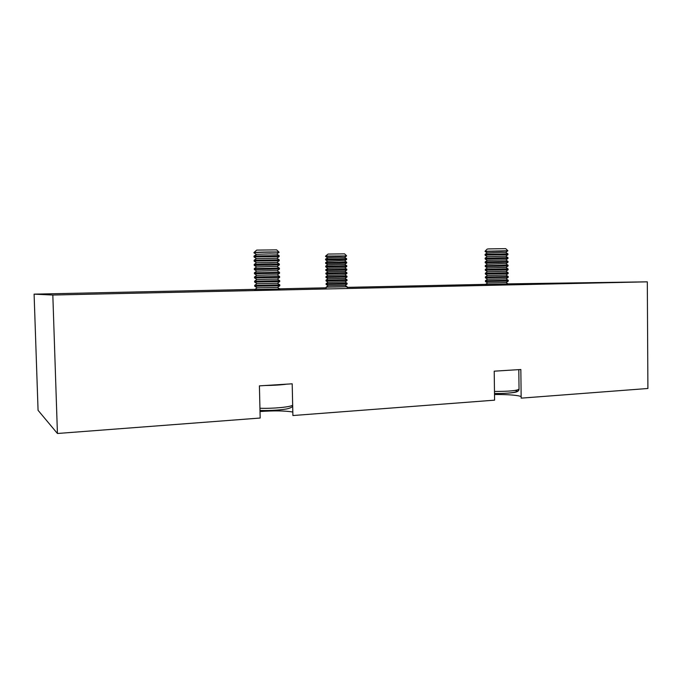 <?xml version="1.0" encoding="UTF-8"?>
<svg xmlns="http://www.w3.org/2000/svg" width="682" height="682" viewBox="0 0 682 682"><rect width="100%" height="100%" fill="white"/><g stroke="black" fill="none" stroke-linecap="round" stroke-linejoin="round"><path stroke-width="1.02" d="M257.131 287.821L277.489 287.429L279.893 289.015L254.804 289.509L254.829 290.404M271.231 285.937L254.727 286.227L254.71 285.332L279.799 284.846L279.816 285.741L271.231 285.937M279.773 284.846L277.395 283.26L257.02 283.652L254.736 285.332M277.395 283.26L279.722 281.572L271.138 281.726L254.65 282.05L257.037 283.652M254.633 281.155L256.935 279.475L270.336 279.185L277.31 279.091L279.705 280.686L254.608 281.163L254.633 282.058M279.594 277.412L254.548 277.872L256.935 279.475M254.539 276.977L256.833 275.306L270.234 274.974L277.216 274.923L279.611 276.517L255.085 276.952L254.505 276.986L254.531 277.881M279.501 273.252L254.471 273.712M279.501 272.357L254.412 272.809L254.429 273.704L256.833 275.298M279.475 272.34L277.122 270.745L270.14 270.754L256.73 271.112L254.446 272.791M279.398 269.083L254.377 269.535M279.441 269.075L279.415 268.179L254.88 268.563L254.309 268.623L254.335 269.526L256.73 271.112M279.373 268.162L277.028 266.577L270.038 266.543L256.628 266.935L254.352 268.606M279.296 264.923L254.284 265.358M279.347 264.897L279.322 264.002L270.728 263.925L254.787 264.36L254.207 264.445L254.233 265.341M279.27 263.985L276.935 262.4L256.526 262.758L254.19 261.189M254.71 261.061L254.139 261.155L254.113 260.268L254.684 260.166L279.228 259.833L279.253 260.729L254.71 261.061M279.168 259.808L276.849 258.231L256.432 258.572L254.096 257.012M254.608 256.867L254.036 256.969L254.011 256.082L254.582 255.963L279.134 255.656L279.16 256.551L254.608 256.867M279.066 255.622L276.756 254.062L269.748 253.892L256.799 254.301L254.079 256.04M278.989 252.417L279.057 252.374C279.543 251.939 257.967 252.187 254.505 252.664L254.002 252.834M276.756 254.054L279.057 252.187C279.782 251.743 258.001 251.99 254.505 252.468L253.934 252.792M279.023 252.152L276.662 249.885L256.696 250.098L253.96 252.57M286.653 384.162C280.788 384.963 273.593 385.415 265.085 385.509M279.611 276.517L279.629 277.412L277.31 279.091M279.518 272.348L279.535 273.243L277.216 274.923M279.194 260.754L276.935 262.4M279.091 256.585L276.849 258.231M506.112 282.612L508.278 284.053L485.482 284.471L485.49 285.281M485.456 280.72L487.553 279.202L506.061 278.844L508.235 280.285L508.243 281.095L506.104 282.612L487.604 282.953L485.507 284.471M508.218 281.095L485.448 281.521L487.604 282.962M508.235 280.285L485.431 280.72L485.448 281.521M506.061 278.844L508.192 277.327L502.804 277.412L485.396 277.762L487.553 279.202M485.405 276.96L487.502 275.443L501.645 275.136L506.018 275.076L508.184 276.517L485.388 276.96L485.396 277.762M506.018 275.076L508.15 273.55L486.974 273.942L485.345 274.011L487.502 275.443M485.362 273.192L487.451 271.683L501.594 271.334L505.976 271.3L508.141 272.74L485.337 273.201L485.345 274.011M505.976 271.3L508.099 269.774L486.922 270.157L485.294 270.243L487.451 271.675M508.107 269.782L508.099 268.972L502.702 268.989L485.286 269.441L485.294 270.243M508.064 268.964L505.933 267.532L501.551 267.54L487.4 267.915L485.311 269.433M487.4 267.915L485.26 266.483L485.234 265.682L508.047 265.196L508.056 266.006L485.277 266.492M508.022 265.187L505.891 263.755L501.5 263.738L487.349 264.147L485.269 265.665M507.979 262.246L485.234 262.74M505.891 263.755L508.005 262.22L508.005 261.419L486.812 261.777L485.192 261.914L485.2 262.723M507.971 261.402L505.839 259.978L488.627 260.277L487.298 260.388L485.226 261.897M507.928 258.469L485.192 258.981M507.954 257.651L485.141 258.154L485.149 258.955L487.298 260.388M507.919 257.625L505.797 256.202L487.246 256.62L485.149 255.213M486.726 255.017L485.107 255.187L485.09 254.395L486.718 254.207L507.911 253.866L507.928 254.676L486.726 255.017M507.868 253.84L505.754 252.425L501.364 252.323L487.204 252.852L485.141 254.36M507.826 250.925L485.107 251.453M505.754 252.425L507.877 250.72L485.047 251.257M507.851 250.703L505.712 248.657L488.483 248.913L487.153 249.092L485.073 251.232M516.334 369.789L498.815 370.889M507.962 257.643L507.971 258.452L505.839 259.978M507.877 254.701L505.797 256.202M647.312 281.837L647.9 388.484L521.167 398.143L520.843 369.508L494.211 371.178L494.586 400.163L292.893 415.534L292.194 383.813L259.407 385.867L260.174 418.032L57.433 433.488L52.821 295.033L647.312 281.837L507.988 283.874M494.51 394.554C504.475 394.401 512.429 394.81 518.354 395.782L521.15 396.498M260.021 411.561C273.618 410.538 284.547 410.692 292.817 412.013M485.669 284.351L347.172 287.361M326.167 287.813L279.586 288.827M255.034 289.356L34.1 294.147L52.821 295.033M34.1 294.147L38.064 410.317L57.433 433.488M326.175 287.165L328.102 285.758L345.16 285.426L347.164 286.764L326.158 287.173L326.167 287.923M340.616 284.164L326.098 284.42L326.081 283.661L347.095 283.26L347.112 284.01L340.616 284.164M347.078 283.26L345.092 281.922L328.033 282.246L326.098 283.661M345.092 281.922L347.044 280.507L340.54 280.617L326.03 280.907L328.033 282.246M326.03 280.157L327.957 278.742L339.747 278.495L345.024 278.418L347.027 279.756L326.013 280.157L326.03 280.907M345.024 278.418L346.976 277.003L340.471 277.08L325.953 277.404L327.957 278.742M346.976 277.003L346.959 276.253L326.678 276.619L325.936 276.653L325.953 277.404M325.894 273.132L328.409 271.683L344.896 271.402L346.891 272.74L326.601 273.09L325.868 273.141L325.885 273.891M346.942 276.244L344.956 274.914L346.908 273.491L340.403 273.533L325.894 273.891L327.889 275.23L325.962 276.645M346.814 269.995L325.834 270.396M325.825 269.62L328.34 268.162L344.828 267.89L346.823 269.237L325.791 269.629L325.808 270.387L327.812 271.726M344.828 267.89L346.771 266.474L325.766 266.884M346.771 266.474L346.754 265.724L326.465 266.048L325.723 266.125L325.74 266.875L327.735 268.214M346.72 265.716L344.76 264.377L339.466 264.343L327.667 264.701L325.757 266.108M346.669 262.979L325.698 263.38M344.76 264.377L346.695 262.962L346.686 262.212L326.388 262.519L325.655 262.613L325.664 263.363M346.652 262.195L344.691 260.865L339.397 260.805L327.59 261.189L325.689 262.596M346.592 259.475L325.629 259.868M344.691 260.865L346.627 259.45L346.618 258.7L326.32 258.99L325.578 259.1L325.595 259.851L327.59 261.189M346.575 258.683L344.623 257.353L339.321 257.259L328.127 257.591L325.621 259.075M346.524 255.963L325.57 256.364M346.567 255.938L326.26 256.057L325.519 256.338L327.522 257.677M346.541 255.759L344.555 253.849L328.051 254.062L325.544 256.159M344.956 274.906L327.889 275.23M346.823 269.237L346.84 269.987L344.896 271.402M259.944 408.254C273.312 408.74 291.197 406.983 292.663 405.108M494.476 391.425C509.053 391.459 517.237 390.684 519.036 389.09C519.096 390.232 518.363 391.127 516.837 391.775C514.748 392.875 501.875 393.761 494.501 393.446C511.381 393.898 521.747 391.221 515.089 390.454M292.68 405.807C292.646 406.813 291.103 407.751 288.043 408.612C283.567 409.831 270.081 410.871 259.995 410.436M254.753 286.227L257.14 287.821L254.838 289.5M256.628 266.935L254.241 265.332M256.526 262.766L254.258 264.42M256.432 258.589L254.164 260.234M256.33 254.395L253.934 252.783M279.893 289.015L279.91 289.901M277.489 287.429L279.791 285.741M279.705 280.686L279.722 281.572M277.122 270.745L279.432 269.066M277.028 266.577L279.339 264.889M487.349 264.147L485.209 262.715M487.246 256.628L485.183 258.128M487.204 252.852L485.055 251.419M518.814 369.635L519.036 389.09M508.278 284.053L508.286 284.863M508.184 276.517L508.192 277.327M508.141 272.74L508.15 273.55M505.933 267.532L508.056 265.997M328.11 285.758L326.115 284.42M327.667 264.701L325.672 263.354M347.164 286.764L347.181 287.514M345.16 285.426L347.095 284.01M347.027 279.756L347.044 280.507M346.891 272.74L346.908 273.491M344.623 257.353L346.558 255.938"/></g></svg>
